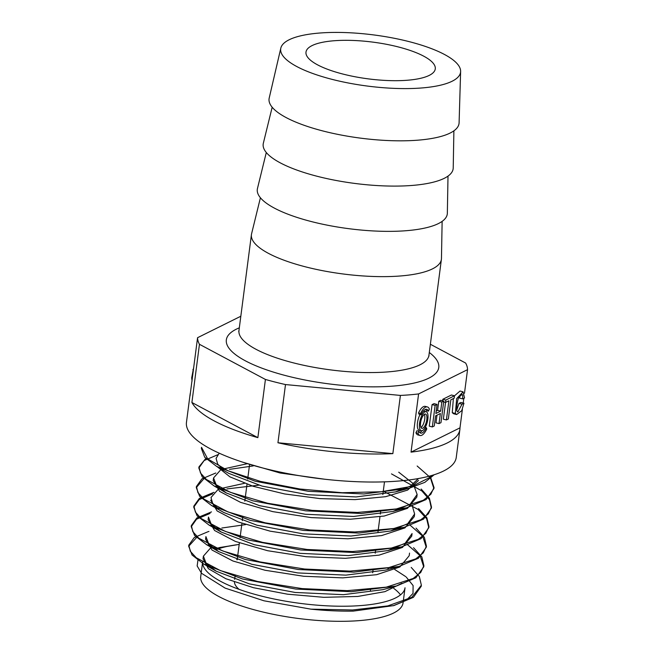 <?xml version="1.0" encoding="UTF-8"?>
<svg xmlns="http://www.w3.org/2000/svg" width="654" height="654" viewBox="0 0 654 654"><rect width="100%" height="100%" fill="white"/><g stroke="black" fill="none" stroke-linecap="round" stroke-linejoin="round"><path stroke-width="0.98" d="M190.404 392.841A136.032 38.635 7.4 0 0 190.101 394.362A136.032 38.635 7.4 0 0 190.012 395.907L197.565 337.701L240.827 316.242M427.332 406.919L425.255 406.387A14.74 5.526 -75.7 0 0 418.519 412.944L419.034 414.227L421.111 414.759L420.596 413.467A14.74 5.526 -75.7 0 1 427.332 406.919A14.74 5.526 -75.7 0 1 429.376 409.11L428.427 411.129L426.351 410.598A12.287 4.603 104.3 0 0 425.607 409.363M420.064 435.49L417.988 434.959A14.74 5.526 -75.7 0 1 415.944 432.768L416.892 430.749L418.969 431.28A12.287 4.603 104.3 0 0 420.669 433.111A12.287 4.603 104.3 0 0 426.285 427.651L426.8 428.934A14.74 5.526 -75.7 0 1 420.064 435.49A14.74 5.526 -75.7 0 1 418.02 433.291L418.969 431.28M419.713 432.515A12.287 4.603 104.3 0 0 422.002 430.724M462.386 409.355L459.983 427.855L411.039 452.135L418.593 393.937A136.032 38.635 -172.6 0 1 400.403 395.425L285.496 384.56A136.032 38.635 -172.6 0 1 275.269 382.099A136.032 38.635 -172.6 0 1 265.418 379.451L199.454 344.298A136.032 38.635 -172.6 0 1 197.565 337.701M430.373 344.257L465.648 363.052A136.032 38.635 -172.6 0 1 467.545 369.657L464.471 393.291M463.817 398.343L463.204 403.044M467.545 369.657L418.593 393.937M436.97 415.2L435.981 422.836L439.038 423.612L440.959 422.656L443.764 401.098L441.834 402.055L440.657 411.137L435.883 413.5L437.06 404.425L435.131 405.382L432.335 426.931L434.256 425.983L435.572 415.895L440.346 413.524L439.038 423.612M437.06 404.425L434.003 403.649L432.081 404.597L429.277 426.155L432.335 426.931M443.764 401.098L440.706 400.322L438.777 401.278L437.6 410.352L436.202 411.055M443.649 401.965L445.546 402.455L443.355 419.173L446.412 419.95L448.342 418.993L450.827 399.831L454.178 398.172L454.489 395.776L445.856 400.06L445.546 402.455L448.897 400.788L446.412 419.95M454.489 395.776L451.432 395L442.807 399.283L442.603 400.804M453.361 398.572L452.274 412.69L453.582 413.745L456.639 414.53L461.716 410.712L463.948 403.232L462.018 404.188L457.816 411.987L456.942 411.014C456.091 409.527 457.408 400.166 458.675 397.648L462.01 394.329L462.664 395.024L462.705 398.891L464.544 397.984L463.089 391.811L456.688 398.588L455.331 413.467L456.639 414.53M463.089 391.811L460.032 391.035L454.481 395.842M459.819 395.621L459.648 398.114L462.705 398.891M463.948 403.232L460.89 402.455L458.961 403.412L456.737 410.14M421.274 430.724A9.826 3.679 -75.7 0 1 420.13 420.293A9.826 3.679 -75.7 0 1 426.122 411.677A9.826 3.679 -75.7 0 1 427.602 420.62A9.826 3.679 -75.7 0 1 422.484 430.545A9.826 3.679 -75.7 0 1 421.274 430.724L419.198 430.201A9.826 3.679 -75.7 0 1 417.334 424.283A9.826 3.679 -75.7 0 1 420.072 414.497M423.318 411.153A9.826 3.679 -75.7 0 1 424.045 411.153L426.122 411.677M219.327 547.586L239.201 544.406L217.586 548.027M198.097 559.154L197.148 565.955L201.546 573.296L225.123 588.11L263.938 600.789L310.879 609.152L352.588 609.978L387.838 605.898L411.775 597.339L421.364 585.232L419.337 576.509L411.219 567.402M239.192 544.455A102.024 28.972 7.4 0 0 215.681 549.769M202.683 561.492A102.024 28.972 7.4 0 0 300.121 603.372A102.024 28.972 7.4 0 0 405.03 587.774L403.068 602.865A102.024 28.972 7.4 0 1 298.167 618.455A102.024 28.972 7.4 0 1 200.721 576.583L202.683 561.492M389.081 569.037A102.024 28.972 7.4 0 0 387.045 567.909M421.143 586.393L413.41 597.323L393.986 605.539L353.16 611.114L393.929 605.571M393.226 605.743L406.248 600.323L413.009 593.448L413.099 585.551L406.24 577.073M405.652 576.583L394.746 569.495M391.983 568.064L390.422 567.288M353.16 611.114A117.892 33.485 -172.6 0 1 310.879 609.152M434.158 474.739L424.847 482.35L409.183 488.252L363.853 493.958L308.328 491.301L255.273 481.246L216.646 466.408L204.727 457.26L201.367 448.497L201.506 447.328M417.154 466.008L430.291 477.526L433.904 488.636L426.089 499.566L406.649 507.806L361.368 513.504L305.794 510.848L252.681 500.792L214.128 485.979L202.168 476.791L198.849 468.051L204.154 460.539L217.692 454.767M391.484 473.888L421.912 490.974L429.498 499.754L431.346 508.191L423.571 519.104L404.066 527.361L358.842 533.067L303.301 530.402L250.163 520.339L211.553 505.517L199.666 496.353L196.29 487.598L203.934 478.663M383.972 491.489L418.07 509.425L426.653 518.786L428.779 527.737L421.045 538.667L401.523 546.899L356.275 552.614L300.766 549.965L247.653 539.893L209.059 525.072L197.124 515.908L193.756 507.152L199.135 499.648L212.607 493.86M409.584 524.696L422.664 536.206L426.269 547.292L418.47 558.214L399.005 566.454L353.74 572.152L298.24 569.511L245.103 559.456L206.541 544.627L194.557 535.454L191.262 526.707L196.543 519.202L210.04 513.431M406.935 544.193L420.105 555.736L423.743 566.846L415.903 577.76L396.504 586.009L351.214 591.715L295.714 589.05L242.601 579.011L203.966 564.189L192.072 555.017L188.704 546.262L197.222 536.836M208.152 531.661L194.279 537.498L188.818 545.084L190.314 551.273L196.257 557.748L220.341 570.574L257.496 581.471L302.115 588.592L347.233 590.644L386.318 587.145L413.173 578.463L420.735 572.463L423.882 565.677L421.838 556.897L413.532 547.676M211.487 511.902L196.854 517.927L191.352 525.538L192.856 531.694L198.759 538.16L222.891 551.028L259.981 561.909L304.601 569.029L349.825 571.097L388.819 567.598L415.748 558.884L423.252 552.908L426.424 546.123L424.356 537.302L416.05 528.121M213.278 492.568L199.372 498.381L193.927 505.992L195.399 512.131L201.293 518.622L225.417 531.457L262.565 542.37L307.094 549.474L352.343 551.535L391.345 548.052L418.233 539.337L425.787 533.378L428.983 526.576L426.866 517.764L418.601 508.575M215.804 473.006L201.931 478.834L196.47 486.437L197.917 492.593L203.876 499.076L227.944 511.91L265.123 522.808L309.661 529.936L354.869 531.98L393.904 528.497L420.784 519.791L428.354 513.823L431.476 507.022L429.408 498.217L421.176 489.037M205.806 458.446L198.971 466.882L200.492 473.038L206.435 479.521L230.486 492.364L267.649 503.253L312.195 510.365L357.419 512.442L396.406 508.926L423.351 500.245L430.839 494.261L434.003 487.467L430.136 475.924M201.546 447.336L207.702 458.92L228.172 470.815L260.292 481.36L299.973 489.02L342.124 492.715L381.266 491.759L412.494 486.192L431.624 476.529M203.075 558.835L208.356 568.661L225.908 578.749L253.482 587.709L287.58 594.2L323.902 597.323L357.746 596.456L384.953 591.649L401.875 583.294M245.634 524.598L221.829 528.023M205.634 539.288L212.01 550.047L232.922 561.001L265.058 570.255L303.66 576.264L342.786 577.866L376.598 574.694L399.856 566.985L409.159 555.777M208.127 519.726L214.586 530.5L235.415 541.447L267.617 550.709L306.178 556.709L345.337 558.32L379.107 555.132L402.431 547.447L411.668 536.223M258.755 485.178L226.922 488.922M210.662 500.171L217.112 510.946L237.982 521.892L270.135 531.162L308.729 537.147L347.887 538.782L381.65 535.577L404.965 527.884L414.244 516.676M253.196 465.934L229.464 469.368M213.229 480.625L219.621 491.391L240.517 502.337L272.685 511.616L311.239 517.6L350.421 519.219L384.192 516.039L407.475 508.338L416.802 497.122L417.146 494.449L410.23 504.152L392.972 511.444L353.52 516.472L305.369 514.257L259.524 505.665L226.39 492.985L216.36 485.293L213.556 477.951L220.316 470.242M217.341 466.817L229.897 476.84L253.27 486.331L284.588 493.934L320.027 498.61L355.081 499.615L385.59 496.697L407.589 490.091L418.519 480.445M243.501 462.427L280.108 473.006L324.719 479.227M234.41 582.019A68.016 19.318 7.4 0 0 239.07 589.352M237.23 559.546A102.024 28.972 7.4 0 0 236.715 559.611M210.416 566.307A102.024 28.972 7.4 0 0 209.574 566.732M400.501 594.862A102.024 28.972 7.4 0 0 393.741 588.387M391.517 586.826A102.024 28.972 7.4 0 0 390.675 586.278M398.082 46.884A65.179 18.508 -172.6 0 1 435.27 68.899A65.179 18.508 -172.6 0 1 368.243 78.864A65.179 18.508 -172.6 0 1 305.99 52.107A65.179 18.508 -172.6 0 1 398.082 46.884M418.47 478.524L410.459 486.086L395.49 491.898L356.062 496.926L307.92 494.702L262.05 486.094L228.9 473.422L216.629 466.416M223.725 470.071L217.676 464.087L216.073 458.397L219.213 453.181M398.711 472.18L413.099 483.494L417.121 494.449M222.54 469.163L247.008 463.776M412.069 505.092L414.611 514.003L407.679 523.699L390.471 531.007L351.026 536.027L302.835 533.811L256.94 525.203L223.848 512.54L211.553 505.517M218.55 509.139L212.558 503.155L211.013 497.498L217.766 489.797M219.989 488.718L244.449 483.322M411.726 536.231L412.069 533.558L405.178 543.237L387.863 550.57L348.459 555.581L300.309 553.366L254.373 544.741L221.248 532.062L211.267 524.377L208.463 517.052L208.111 519.726M399.014 566.47L385.369 570.116L345.843 575.136L297.774 572.92L251.904 564.32L218.722 551.624L208.749 543.964L205.92 536.599L205.569 539.28M382.876 589.655L343.399 594.682L295.191 592.467L249.37 583.875L216.229 571.204L206.182 563.486L203.394 556.153L210.147 548.453M190.101 394.362L186.455 422.386A136.032 38.635 7.4 0 0 264.069 468.329A136.032 38.635 7.4 0 0 456.255 457.424L459.893 429.4A136.032 38.635 7.4 0 0 459.983 427.855M411.039 452.135A136.032 38.635 7.4 0 0 459.893 429.4M277.942 442.758A136.032 38.635 7.4 0 0 392.85 453.631L277.942 442.758L285.496 384.56M191.9 402.504A136.032 38.635 7.4 0 0 257.864 437.649L191.9 402.504L199.454 344.298M392.85 453.631L400.403 395.425M265.418 379.451L257.864 437.649M266.292 152.505L257.463 188.516A95.786 27.206 7.4 0 0 348.786 228.679A95.786 27.206 7.4 0 0 447.344 213.179L448.006 176.106M442.129 221.371L441.466 258.444A95.786 27.206 -172.6 0 1 441.401 259.311A95.786 27.206 -172.6 0 1 306.072 266.987A95.786 27.206 -172.6 0 1 251.422 234.631A95.786 27.206 -172.6 0 1 251.586 233.78L260.415 197.77M272.17 107.231L263.341 143.242A95.786 27.206 7.4 0 0 354.664 183.414A95.786 27.206 7.4 0 0 453.222 167.906L453.884 130.833M280.828 48.102L269.203 98.067A95.786 27.206 7.4 0 0 360.55 138.141A95.786 27.206 7.4 0 0 459.1 122.731L460.62 71.458A90.685 25.759 -172.6 0 1 367.311 86.05A90.685 25.759 -172.6 0 1 280.828 48.102A90.685 25.759 -172.6 0 1 408.824 41.554A90.685 25.759 -172.6 0 1 460.62 71.458M438.777 401.278L441.834 402.055M437.6 410.352L440.657 411.137M432.081 404.597L435.131 405.382M442.807 399.283L445.856 400.06M415.944 432.768L418.02 433.291M425.247 427.381L426.285 427.651M428.427 411.129A12.287 4.603 104.3 0 0 426.727 409.298A12.287 4.603 104.3 0 0 421.111 414.759M418.519 412.944L420.596 413.467M458.961 403.412L462.018 404.188M420.988 427.52A7.374 2.763 104.3 0 0 424.299 421.356A7.374 2.763 104.3 0 0 424.332 414.358M422.786 428.215A7.374 2.763 104.3 0 0 426.621 420.767A7.374 2.763 104.3 0 0 425.517 414.056A7.374 2.763 104.3 0 0 421.021 420.522A7.374 2.763 104.3 0 0 421.879 428.345A7.374 2.763 104.3 0 0 422.786 428.215M193.739 367.172L191.696 377.824L192.047 381.118M429.294 352.506A107.125 30.427 -172.6 0 1 407.311 384.388A107.125 30.427 -172.6 0 1 287.441 376.058A107.125 30.427 -172.6 0 1 239.323 327.834M238.726 331.333L238.963 330.564A95.786 27.206 7.4 0 0 293.613 362.913A95.786 27.206 7.4 0 0 428.942 355.236L441.401 259.311M460.939 394.583L462.664 395.024M452.274 412.69L455.331 413.467M192.856 369.657L193.396 369.796M191.696 377.824L192.333 377.987M198.971 466.882L198.816 468.043M196.429 486.429L196.282 487.598M193.895 505.983L193.739 507.152M191.352 525.538L191.197 526.699M188.81 545.084L188.663 546.254M434.06 487.475L433.904 488.636M431.517 507.022L431.37 508.191M428.983 526.576L428.828 527.745M426.441 546.131L426.285 547.292M423.898 565.677L423.751 566.846M421.364 585.232L421.209 586.401M208.16 531.661L208.953 531.449M213.237 492.56L214.03 492.348M370.385 590.497L370.532 589.352M372.682 572.757L373.074 569.789M375.224 553.202L375.609 550.235M377.996 531.849L379.958 516.774M380.301 514.101L380.693 511.134M382.843 494.538L384.495 481.843M234.663 579.33L235.138 575.659M237.198 559.783L239.389 542.902M240.067 537.711L241.931 523.339M242.282 520.674L242.757 517.003M244.817 501.127L247.008 484.246M247.686 479.063L249.55 464.692M213.539 477.943L213.188 480.616M414.611 514.003L414.26 516.676M409.535 553.104L409.183 555.777M203.378 556.153L203.034 558.827M382.827 589.671L396.471 586.025M216.196 571.187L203.934 564.173M409.167 488.26L395.507 491.914M406.633 507.815L392.98 511.461M214.095 485.971L226.358 492.985M404.09 527.361L390.438 531.015M401.548 546.916L387.896 550.57M209.01 525.072L221.281 532.086M206.476 544.627L218.738 551.641M238.963 330.564L251.422 234.631M428.942 355.236L428.975 356.046"/></g></svg>
